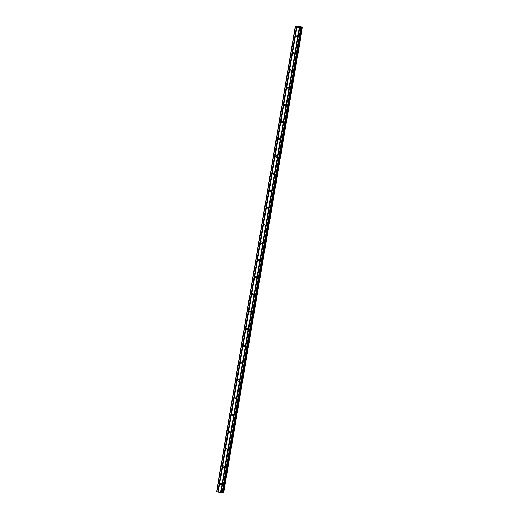 <?xml version="1.0" encoding="UTF-8"?>
<svg xmlns="http://www.w3.org/2000/svg" width="519" height="519" viewBox="0 0 519 519"><rect width="100%" height="100%" fill="white"/><g stroke="black" fill="none" stroke-linecap="round" stroke-linejoin="round"><path stroke-width="0.78" d="M297.043 35.383A0.727 0.681 -115.8 0 0 297.303 35.928M297.296 36.083A0.727 0.681 64.2 0 1 296.206 36.479A0.727 0.681 64.2 0 1 296.297 35.273A0.727 0.681 64.2 0 1 297.296 36.083M294.13 52.607A0.727 0.681 -115.8 0 0 294.39 53.152M294.383 53.308A0.727 0.681 64.2 0 1 293.293 53.71A0.727 0.681 64.2 0 1 293.384 52.497A0.727 0.681 64.2 0 1 294.383 53.308M291.217 69.838A0.727 0.681 -115.8 0 0 291.477 70.383M291.47 70.532A0.727 0.681 64.2 0 1 290.381 70.934A0.727 0.681 64.2 0 1 290.471 69.728A0.727 0.681 64.2 0 1 291.47 70.532M288.305 87.062A0.727 0.681 -115.8 0 0 288.564 87.607M288.558 87.763A0.727 0.681 64.2 0 1 287.468 88.159A0.727 0.681 64.2 0 1 287.558 86.952A0.727 0.681 64.2 0 1 288.558 87.763M285.385 104.287A0.727 0.681 -115.8 0 0 285.651 104.832M285.638 104.987A0.727 0.681 64.2 0 1 284.548 105.389A0.727 0.681 64.2 0 1 284.646 104.176A0.727 0.681 64.2 0 1 285.638 104.987M282.472 121.517A0.727 0.681 -115.8 0 0 282.738 122.062M282.725 122.212A0.727 0.681 64.2 0 1 281.635 122.614A0.727 0.681 64.2 0 1 281.733 121.407A0.727 0.681 64.2 0 1 282.725 122.212M279.559 138.742A0.727 0.681 -115.8 0 0 279.825 139.287M279.812 139.442A0.727 0.681 64.2 0 1 278.722 139.838A0.727 0.681 64.2 0 1 278.82 138.631A0.727 0.681 64.2 0 1 279.812 139.442M276.646 155.966A0.727 0.681 -115.8 0 0 276.912 156.511M276.899 156.667A0.727 0.681 64.2 0 1 275.81 157.069A0.727 0.681 64.2 0 1 275.907 155.856A0.727 0.681 64.2 0 1 276.899 156.667M273.734 173.197A0.727 0.681 -115.8 0 0 273.993 173.742M273.987 173.891A0.727 0.681 64.2 0 1 272.897 174.293A0.727 0.681 64.2 0 1 272.994 173.087A0.727 0.681 64.2 0 1 273.987 173.891M270.821 190.421A0.727 0.681 -115.8 0 0 271.08 190.966M271.074 191.122A0.727 0.681 64.2 0 1 269.984 191.517A0.727 0.681 64.2 0 1 270.075 190.311A0.727 0.681 64.2 0 1 271.074 191.122M267.908 207.645A0.727 0.681 -115.8 0 0 268.167 208.19M268.161 208.346A0.727 0.681 64.2 0 1 267.071 208.748A0.727 0.681 64.2 0 1 267.162 207.535A0.727 0.681 64.2 0 1 268.161 208.346M264.995 224.876A0.727 0.681 -115.8 0 0 265.254 225.421M265.248 225.57A0.727 0.681 64.2 0 1 264.158 225.973A0.727 0.681 64.2 0 1 264.249 224.766A0.727 0.681 64.2 0 1 265.248 225.57M262.076 242.101A0.727 0.681 -115.8 0 0 262.342 242.645M262.329 242.801A0.727 0.681 64.2 0 1 261.239 243.197A0.727 0.681 64.2 0 1 261.336 241.99A0.727 0.681 64.2 0 1 262.329 242.801M259.163 259.325A0.727 0.681 -115.8 0 0 259.429 259.87M259.416 260.025A0.727 0.681 64.2 0 1 258.326 260.428A0.727 0.681 64.2 0 1 258.423 259.215A0.727 0.681 64.2 0 1 259.416 260.025M256.25 276.556A0.727 0.681 -115.8 0 0 256.516 277.101M256.503 277.25A0.727 0.681 64.2 0 1 255.413 277.652A0.727 0.681 64.2 0 1 255.51 276.445A0.727 0.681 64.2 0 1 256.503 277.25M253.337 293.78A0.727 0.681 -115.8 0 0 253.603 294.325M253.59 294.481A0.727 0.681 64.2 0 1 252.5 294.876A0.727 0.681 64.2 0 1 252.597 293.67A0.727 0.681 64.2 0 1 253.59 294.481M250.424 311.004A0.727 0.681 -115.8 0 0 250.69 311.549M250.677 311.705A0.727 0.681 64.2 0 1 249.587 312.107A0.727 0.681 64.2 0 1 249.684 310.894A0.727 0.681 64.2 0 1 250.677 311.705M247.511 328.235A0.727 0.681 -115.8 0 0 247.771 328.78M247.764 328.929A0.727 0.681 64.2 0 1 246.674 329.331A0.727 0.681 64.2 0 1 246.765 328.125A0.727 0.681 64.2 0 1 247.764 328.929M244.598 345.459A0.727 0.681 -115.8 0 0 244.858 346.004M244.851 346.16A0.727 0.681 64.2 0 1 243.761 346.556A0.727 0.681 64.2 0 1 243.852 345.349A0.727 0.681 64.2 0 1 244.851 346.16M241.685 362.684A0.727 0.681 -115.8 0 0 241.945 363.229M241.938 363.384A0.727 0.681 64.2 0 1 240.848 363.787A0.727 0.681 64.2 0 1 240.939 362.573A0.727 0.681 64.2 0 1 241.938 363.384M238.772 379.914A0.727 0.681 -115.8 0 0 239.032 380.459M239.025 380.609A0.727 0.681 64.2 0 1 237.936 381.011A0.727 0.681 64.2 0 1 238.026 379.804A0.727 0.681 64.2 0 1 239.025 380.609M235.853 397.139A0.727 0.681 -115.8 0 0 236.119 397.684M236.106 397.839A0.727 0.681 64.2 0 1 235.016 398.235A0.727 0.681 64.2 0 1 235.113 397.029A0.727 0.681 64.2 0 1 236.106 397.839M232.94 414.363A0.727 0.681 -115.8 0 0 233.206 414.908M233.193 415.064A0.727 0.681 64.2 0 1 232.103 415.466A0.727 0.681 64.2 0 1 232.201 414.253A0.727 0.681 64.2 0 1 233.193 415.064M230.027 431.594A0.727 0.681 -115.8 0 0 230.293 432.139M230.28 432.288A0.727 0.681 64.2 0 1 229.19 432.69A0.727 0.681 64.2 0 1 229.288 431.484A0.727 0.681 64.2 0 1 230.28 432.288M227.114 448.818A0.727 0.681 -115.8 0 0 227.38 449.363M227.367 449.519A0.727 0.681 64.2 0 1 226.278 449.915A0.727 0.681 64.2 0 1 226.375 448.708A0.727 0.681 64.2 0 1 227.367 449.519M224.202 466.043A0.727 0.681 -115.8 0 0 224.461 466.587M224.455 466.743A0.727 0.681 64.2 0 1 223.365 467.145A0.727 0.681 64.2 0 1 223.462 465.932A0.727 0.681 64.2 0 1 224.455 466.743M221.289 483.273A0.727 0.681 -115.8 0 0 221.548 483.818M221.542 483.968A0.727 0.681 64.2 0 1 220.452 484.37A0.727 0.681 64.2 0 1 220.543 483.163A0.727 0.681 64.2 0 1 221.542 483.968M298.944 26.761L298.237 26.716M298.535 26.78L298.075 26.793M298.62 26.917L297.984 26.787M299.852 27.02L299.307 26.897M299.904 27.007L298.97 27.014M299.139 27.033L299.716 27.17M300.741 27.449L301.357 27.805L300.689 27.909L295.454 26.709L297.056 26.417L296.557 25.956L301.87 26.962M301.857 26.975L302.285 27.364L301.033 27.306M296.414 26.028L296.349 26.508M295.24 26.592L216.572 491.707L222.022 493.024L222.69 492.92L301.351 27.818M302.421 27.299L223.76 492.408L222.774 492.408M299.236 27.578L220.569 492.693M296.907 27.046L218.239 492.161M299.372 27.585L220.705 492.7M299.625 27.643L220.958 492.758M299.697 27.682L221.029 492.797M300.689 27.909L222.022 493.024M301.104 27.935L222.437 493.05M301.169 27.306L301.104 27.656M295.454 26.709L216.786 491.824M296.446 26.936L217.779 492.057M296.589 26.949L217.922 492.064M296.842 27.007L218.168 492.122M301.831 27.345L223.164 492.46M301.915 27.358L223.248 492.473M302.22 27.371L223.546 492.486M302.285 27.364L223.611 492.479M296.583 26.132L296.518 26.514M296.641 26.151L296.583 26.521M301.357 27.805L222.69 492.92M302.428 27.293L223.76 492.408"/></g></svg>
